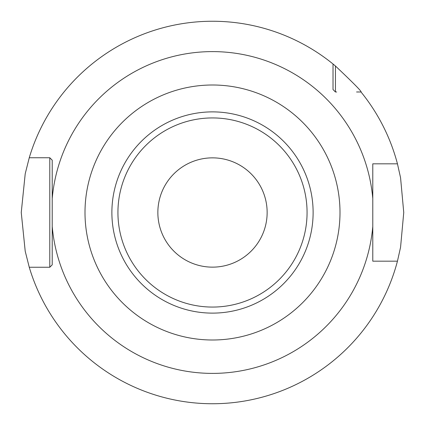 <?xml version="1.0" encoding="UTF-8"?>
<svg xmlns="http://www.w3.org/2000/svg" width="425" height="425" viewBox="0 0 425 425"><rect width="100%" height="100%" fill="white"/><g stroke="black" fill="none" stroke-linecap="round" stroke-linejoin="round"><path stroke-width="0.64" d="M378.547 261.178L372.783 261.178L372.783 163.822L372.783 165.75L372.783 163.822L397.449 163.822L400.562 177.73L403.75 212.505L400.562 247.27L397.449 261.178L372.783 261.178L372.783 221.813M212.5 403.75L216.798 403.702L212.5 403.75M228.9 403.043L232.374 402.714L228.894 403.043M235.455 402.369L238.053 402.034L235.455 402.369M240.13 401.742L241.639 401.519L240.13 401.742M335.447 66.008L335.447 91.981L333.019 89.553L333.019 64L335.447 66.008C353.696 83.284 362.212 91.943 361 91.981L356.57 91.981M48.354 157.749L49.783 157.749L52.217 160.177L52.217 264.823L49.783 267.251L29.256 267.251L49.783 267.251L52.217 264.823L52.217 259.25L52.217 264.823L49.783 267.251L48.354 267.251M336.664 91.981L335.447 91.981L333.019 89.553L333.019 88.336M372.783 212.5L372.783 163.822L378.547 163.822M52.217 160.177L52.217 165.75L52.217 160.177L49.783 157.749L52.217 160.177L52.217 264.823M333.019 64A191.25 191.25 0 0 0 29.256 157.749L25.213 173.772L21.25 212.5L25.213 251.228L29.256 267.251A191.25 191.25 0 0 0 397.449 261.178M397.449 163.822A191.25 191.25 0 0 0 361 91.981M29.256 157.749L49.783 157.749L29.256 157.749M212.5 340A127.5 127.5 0 0 0 340 212.5A127.5 127.5 0 0 0 212.5 85A127.5 127.5 0 0 0 85 212.5A127.5 127.5 0 0 0 212.5 340M212.5 267.144A54.644 54.644 0 0 0 267.144 212.5A54.644 54.644 0 0 0 212.5 157.856A54.644 54.644 0 0 0 157.856 212.5A54.644 54.644 0 0 0 212.5 267.144M196.1 403.043L192.626 402.714L196.106 403.043M189.545 402.369L186.947 402.034L189.545 402.369M184.87 401.742L183.361 401.519L184.87 401.742M183.244 401.498L182.447 401.375M182.49 401.381L183.233 401.498M49.783 267.251L49.783 157.749M372.783 198.533A160.894 160.894 0 0 0 212.5 51.606A160.894 160.894 0 0 0 52.217 198.533M372.783 226.467A160.894 160.894 0 0 1 212.5 373.394A160.894 160.894 0 0 1 52.217 226.467M212.5 313.119A100.619 100.619 0 0 1 111.881 212.5A100.619 100.619 0 0 1 212.5 111.881A100.619 100.619 0 0 1 313.119 212.5A100.619 100.619 0 0 1 212.5 313.119M212.5 307.068A94.568 94.568 0 0 1 117.932 212.5A94.568 94.568 0 0 1 212.5 117.932A94.568 94.568 0 0 1 307.068 212.5A94.568 94.568 0 0 1 212.5 307.068"/></g></svg>
